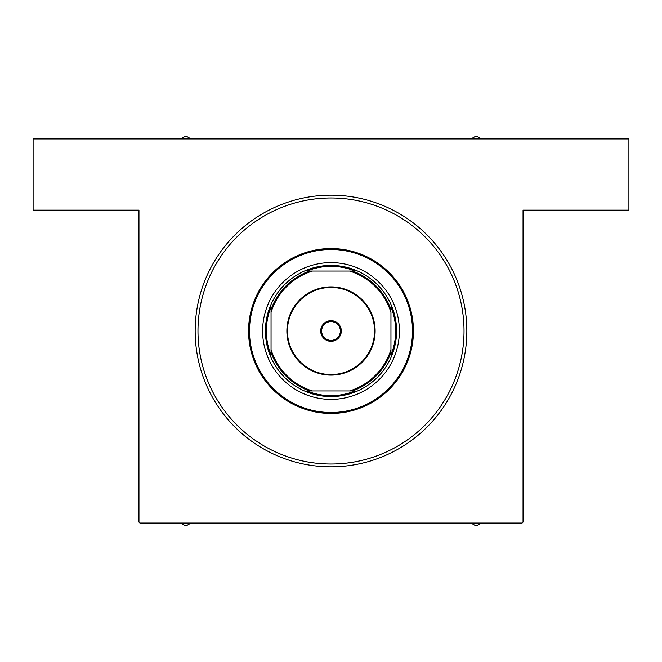 <?xml version="1.0" encoding="UTF-8"?>
<svg xmlns="http://www.w3.org/2000/svg" width="662" height="662" viewBox="0 0 662 662"><rect width="100%" height="100%" fill="white"/><g stroke="black" fill="none" stroke-linecap="round" stroke-linejoin="round"><path stroke-width="0.99" d="M331 195.166A135.834 135.834 0 0 1 466.834 331A135.834 135.834 0 0 1 331 466.834A135.834 135.834 0 0 1 195.166 331A135.834 135.834 0 0 1 331 195.166M331 464.021A133.021 133.021 0 0 0 464.021 331A133.021 133.021 0 0 0 331 197.979A133.021 133.021 0 0 0 197.979 331A133.021 133.021 0 0 0 331 464.021M138.954 522.103L138.954 210.152L33.1 210.152L33.1 138.954L628.9 138.954L628.9 210.152L523.046 210.152L523.046 522.103L522.103 523.046L139.897 523.046L138.954 522.103M331 286.878A44.122 44.122 0 0 1 375.122 331A44.122 44.122 0 0 1 331 375.122A44.122 44.122 0 0 1 286.878 331A44.122 44.122 0 0 1 331 286.878M331 374.56A43.56 43.56 0 0 0 374.56 331A43.56 43.56 0 0 0 331 287.44A43.56 43.56 0 0 0 287.44 331A43.56 43.56 0 0 0 331 374.56M355.155 271.048L349.569 271.048L355.155 271.048A64.636 64.636 0 0 0 306.845 271.048L312.431 271.048L306.845 271.048M331 396.579A65.579 65.579 0 0 1 265.421 331A65.579 65.579 0 0 1 331 265.421A65.579 65.579 0 0 1 396.579 331A65.579 65.579 0 0 1 331 396.579M306.845 390.952L312.431 390.952L306.845 390.952A64.636 64.636 0 0 0 355.155 390.952L349.569 390.952L355.155 390.952M271.048 355.155L271.048 349.569L271.048 355.155A64.636 64.636 0 0 1 271.048 306.845L271.048 349.569A62.766 62.766 0 0 0 312.431 390.952L349.569 390.952A62.766 62.766 0 0 0 390.952 349.569L390.952 312.431A62.766 62.766 0 0 0 349.569 271.048L312.431 271.048A62.766 62.766 0 0 0 271.048 312.431L271.048 306.845M390.952 355.155L390.952 349.569L390.952 355.155A64.636 64.636 0 0 0 390.952 306.845M309.477 390.952A63.701 63.701 0 0 1 271.048 352.523M352.523 271.048A63.701 63.701 0 0 1 390.952 309.477M390.952 352.523A63.701 63.701 0 0 1 352.523 390.952M271.048 309.477A63.701 63.701 0 0 1 309.477 271.048M263.948 317.553A68.385 68.385 0 0 0 317.553 398.052A68.385 68.385 0 0 0 398.052 344.447A68.385 68.385 0 0 0 344.447 263.948A68.385 68.385 0 0 0 263.948 317.553M410.912 347.029A81.5 81.5 0 0 0 347.029 251.088A81.5 81.5 0 0 0 251.088 314.971A81.5 81.5 0 0 0 314.971 410.912A81.5 81.5 0 0 0 410.912 347.029M250.17 314.789A82.436 82.436 0 0 1 347.211 250.17A82.436 82.436 0 0 1 411.83 347.211A82.436 82.436 0 0 1 314.789 411.83A82.436 82.436 0 0 1 250.17 314.789M461.431 357.157A133.021 133.021 0 0 0 357.157 200.569A133.021 133.021 0 0 0 200.569 304.843A133.021 133.021 0 0 0 304.843 461.431A133.021 133.021 0 0 0 461.431 357.157M180.792 523.046L185.89 525.984L190.987 523.046M185.095 523.046A46.944 46.944 0 0 0 186.684 523.046M471.013 523.046L476.11 525.984L481.208 523.046M475.316 523.046A46.944 46.944 0 0 0 476.905 523.046M190.987 138.954L185.89 136.016L180.792 138.954M186.684 138.954A46.944 46.944 0 0 0 185.095 138.954M481.208 138.954L476.11 136.016L471.013 138.954M476.905 138.954A46.944 46.944 0 0 0 475.316 138.954M341.302 331A10.302 10.302 0 0 1 331 341.302A10.302 10.302 0 0 1 320.698 331A10.302 10.302 0 0 1 331 320.698A10.302 10.302 0 0 1 341.302 331A10.302 10.302 0 0 0 331 320.698A10.302 10.302 0 0 0 320.698 331M321.633 331A9.367 9.367 0 0 0 331 340.367A9.367 9.367 0 0 0 340.367 331A9.367 9.367 0 0 0 331 321.633A9.367 9.367 0 0 0 321.633 331"/></g></svg>
